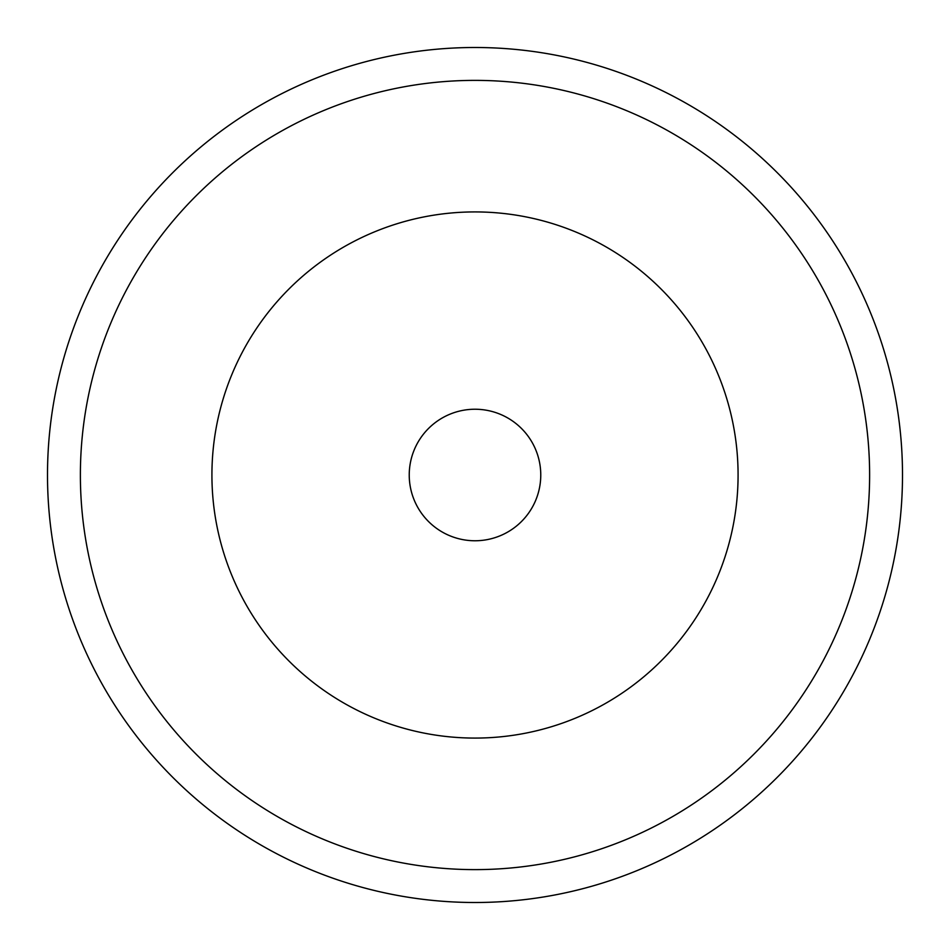 <?xml version="1.0" encoding="UTF-8"?>
<svg xmlns="http://www.w3.org/2000/svg" width="950" height="950" viewBox="0 0 950 950"><rect width="100%" height="100%" fill="white"/><g stroke="black" fill="none" stroke-linecap="round" stroke-linejoin="round"><path stroke-width="1.43" d="M540.764 475A65.764 65.764 0 0 1 475 540.764A65.764 65.764 0 0 1 409.236 475A65.764 65.764 0 0 1 475 409.236A65.764 65.764 0 0 1 540.764 475M211.921 475A263.079 263.079 0 0 0 475 738.079A263.079 263.079 0 0 0 738.079 475A263.079 263.079 0 0 0 475 211.921A263.079 263.079 0 0 0 211.921 475M902.5 475A427.5 427.5 0 0 1 475 902.5A427.5 427.5 0 0 1 47.5 475A427.5 427.5 0 0 1 475 47.5A427.5 427.5 0 0 1 902.5 475M80.382 475A394.618 394.618 0 0 1 475 80.382A394.618 394.618 0 0 1 869.618 475A394.618 394.618 0 0 1 475 869.618A394.618 394.618 0 0 1 80.382 475"/></g></svg>
